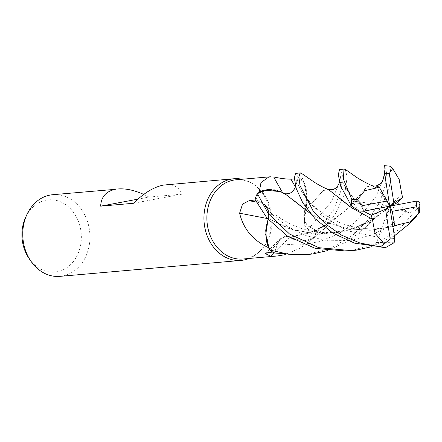 <?xml version="1.0" encoding="UTF-8"?>
<svg xmlns="http://www.w3.org/2000/svg" width="442" height="442" viewBox="0 0 442 442"><rect width="100%" height="100%" fill="white"/><g stroke="black" fill="none" stroke-linecap="round" stroke-linejoin="round"><path stroke-width="0.33" stroke-dasharray="2.21 1.66" d="M283.002 193.077L280.327 191.596M255.034 199.436L262.752 203.392L265.581 205.574L262.763 203.403L255.034 199.441A40.946 33.498 85 0 1 257.399 193.48A40.946 33.498 85 0 0 255.034 199.436L262.763 203.403L265.598 205.591L268.642 211.652L268.388 218.624L268.051 219.315M367.683 222.63L342.384 232.033L314.925 234.045L289.322 228.752L268.388 218.624L268.642 211.652L265.598 205.591L274.764 214.143L281.609 219.066L291.184 224.409L300.173 228.083L311.273 231.083L321.516 232.481L333.157 232.536L354.042 228.492L367.683 222.63L388.01 208.309L401.745 193.701L390.33 206.204L373.822 219.099L348.423 230.531L319.527 234.299L291.532 229.531L268.454 218.613L268.073 219.337L268.327 218.613M376.048 187.983L372.081 185.651L366.915 186.916L346.456 209.939L323.643 226.564L307.477 233.448L289.83 237.387L286.013 236.547L280.863 238.564L277.504 243.702L274.526 252.973A40.946 33.498 85 0 1 269.554 249.874A40.946 33.498 85 0 0 274.526 252.973L277.526 243.702L280.863 238.564L286.013 236.547L289.83 237.387L299.024 240.978L308.571 240.371A32.609 26.68 85 0 0 313.654 238.227L300.234 248.089L284.753 254.736M372.562 185.795L367.197 186.651L348.942 207.53L330.334 222.674L311.4 232.133L289.819 237.31L302.814 241.233L315.433 237.05A40.946 33.498 85 0 0 317.804 231.094L310.096 227.127C304.814 223.702 302.969 218.558 304.544 211.701M242.951 259.006A39.758 32.526 85 0 0 245.542 258.653A39.758 32.526 85 0 0 259.227 251.807A39.758 32.526 85 0 0 253.26 184.043A39.758 32.526 85 0 0 235.973 179.8M272.802 252.084L274.852 251.868A39.758 32.526 85 0 1 268.576 247.708M255.244 199.955L255.951 199.872A39.758 32.526 85 0 1 259.15 192.364M59.941 276.361A40.99 33.531 85 0 0 62.604 275.996A40.99 33.531 85 0 0 89.577 230.956A40.99 33.531 85 0 0 52.747 194.707M29.189 258.68A36.255 29.664 85 0 0 57.189 271.736A36.255 29.664 85 0 0 80.842 230.459A36.255 29.664 85 0 0 46.106 200.16A36.255 29.664 85 0 0 25.559 217.492M267.388 218.541A693.896 114.307 7.4 0 1 268.382 218.735A11.785 9.641 85 0 0 262.78 203.326L255.951 199.872M268.382 218.735A32.609 26.68 85 0 0 266.587 241.393M265.598 205.591L268.625 211.63L268.366 218.608M273.946 252.719A693.896 529.991 -88 0 1 289.902 237.376A11.785 9.641 85 0 0 280.427 238.79A11.785 9.641 85 0 0 277.443 243.664L274.852 251.868M289.902 237.376A32.609 26.68 85 0 0 308.571 240.371L313.687 238.172A39.758 32.526 85 0 0 316.886 230.658L310.052 227.21A690.669 176.12 170 0 0 310.146 231.039L316.886 230.658M313.654 238.227A39.758 32.526 85 0 0 313.687 238.172L315.433 237.05L302.82 241.233L289.803 237.437M277.504 243.697L280.83 238.564L285.974 236.547L289.797 237.393M337.196 196.226L328.191 189.53L322.942 190.8L304.472 211.928L307.091 200.806L306.251 189.143A32.609 26.68 85 0 1 307.102 199.894A32.609 26.68 85 0 1 304.45 211.795A693.896 176.938 170 0 0 304.704 219.823L304.19 225.514L310.146 231.039M304.311 182.872A39.758 32.526 85 0 0 304.267 182.833L306.251 189.143A32.609 26.68 85 0 0 304.311 182.872L307.091 201.116L304.704 219.823M304.45 211.795A11.785 9.641 85 0 0 303.842 215.199A11.785 9.641 85 0 0 310.052 227.21M345.058 169.214L347.158 176.59L344.865 193.253L334.787 215.237L315.433 237.056A40.946 33.498 85 0 0 317.804 231.094L310.085 227.144C304.886 223.724 303.024 218.624 304.516 211.817C303.024 218.624 304.886 223.724 310.096 227.127L317.837 231.111L333.561 210.06L341.373 189.563L342.39 174.662L339.876 169.413M282.637 192.668A693.896 238.746 89.8 0 0 282.93 193.16A11.785 9.641 85 0 0 295.389 186.872L297.985 178.667L294.361 178.933M282.93 193.16A32.609 26.68 85 0 0 264.266 190.165M300.461 172.883L303.284 180.662L307.179 196.226L304.428 211.922L307.179 196.231L303.284 180.662L304.267 182.833A39.758 32.526 85 0 0 297.985 178.667M293.223 200.044L284.156 193.381L283.029 193.099M303.245 180.585A40.984 33.531 85 0 0 298.322 177.524L295.333 186.828L298.311 177.562A40.946 33.498 85 0 1 303.284 180.662A40.946 33.498 85 0 0 298.311 177.562L295.333 186.839C292.698 193.137 288.532 195.204 282.847 193.043M328.633 189.651L323.224 190.546L304.505 211.922M295.333 186.828C292.731 193.082 288.604 195.171 282.957 193.099C288.604 195.171 292.731 193.082 295.333 186.828L296.51 179.944L298.693 186.259L295.543 186.11M143.733 194.408L149.065 197.06L137.86 199.165M149.065 197.06L181.933 194.16C179.264 187.32 173.899 184.181 165.833 184.745M181.933 194.16L133.528 203.265M249.139 258.465A40.99 33.531 85 0 0 257.901 252.979A40.99 33.531 85 0 0 261.051 191.375A40.99 33.531 85 0 0 251.752 183.121A40.99 33.531 85 0 0 242.161 179.253M303.146 254.94L308.03 254.377L331.633 247.763L352.633 235.359L369.098 218.961L380.076 201.11L385.579 184.596L386.551 172.546L384.341 165.651A40.99 33.531 85 0 1 389.783 166.291L391.181 174.275L389.037 188.734L381.12 207.48L366.18 226.989L348.583 240.934L327.202 250.68M347.069 251.073L352.003 250.503L377.429 243.078L398.922 229.597L418.613 207.193L419.872 203.088M418.883 201.348L409.867 213.204L406.524 211.282L398.756 204.447M359.318 211.099L354.909 204.977L351.208 200.751L356.235 202.524L361.037 205.066L363.6 211.143M394.159 242.708L376.457 242.514L378.672 237.404L384.678 227.84L392.861 226.265M298.322 177.524L295.952 173.281M310.328 213.492L327.003 222.453L347.495 228.696L370.136 230.304L392.894 226.475M419.9 212.077L414.005 218.983M394.363 235.895L371.131 246.813M392.899 226.519L370.501 230.332L347.97 228.823L327.389 222.646L310.367 213.541M284.156 193.381L283.04 193.099M383.402 178.43L375.976 196.607L354.92 222.497L338.66 233.757L319.45 241.652L298.56 245.095L277.521 243.702L274.515 253.012M384.043 169.739L384.617 171.441L384.468 172.595M376.457 242.514L389.717 206.171L384.678 227.84M384.617 171.441L389.717 206.171L376.468 186.104M315.494 237.011A40.984 33.531 85 0 0 317.837 231.111M351.208 200.751L389.717 206.171L409.867 213.204M262.78 203.326A690.669 113.776 7.4 0 0 256.255 202.066M277.443 243.664A690.669 527.533 -88 0 0 268.228 252.564M406.524 211.282L391.308 224.492L372.23 234.774L350.567 240.481L328.047 240.791L306.571 235.829L287.836 226.669L273.062 215.116L262.752 203.392M310.096 227.127L331.467 201.541L339.274 182.889L340.329 178.281L340.406 175.739C340.848 177.314 340.351 177.888 342.848 182.828L339.467 182.286M356.235 202.524L342.854 182.828L345.517 187.507C347.379 190.59 350.141 194.16 353.81 198.204L361.037 205.066M378.672 237.404L347.235 230.724L322.03 215.713L306.008 198.624L298.693 186.259C300.112 189.314 302.416 192.922 305.599 197.088C311.571 204.359 315.649 208.469 325.323 215.039C331.727 219.481 344.053 224.989 353.186 226.785L364.606 228.536C375.429 229.426 386.004 228.293 396.33 225.149M418.281 213.806A40.99 33.531 85 0 0 418.613 207.193M280.427 238.79L265.194 253.559M307.102 199.894L307.091 201.11M303.842 215.199L304.19 225.514M323.643 226.564C313.356 232.448 300.814 235.779 286.013 236.547L285.974 236.547M253.26 184.043L251.752 183.121M259.227 251.807L257.901 252.979M373.822 219.099L366.18 226.989M328.191 189.53L328.677 189.668M372.081 185.651L372.54 185.789M330.334 222.674L322.334 230.718"/><path stroke-width="0.66" d="M371.131 246.813L356.539 250.106L351.644 250.669L318.765 247.68L289.516 233.989L268.41 213.806L257.338 193.524L268.592 189.369L280.421 191.64L268.598 189.369L257.399 193.48L259.15 192.364A39.758 32.526 85 0 1 259.183 192.303L260.979 182.601L268.692 177.049L273.708 176.955C279.968 178.369 285.731 179.109 290.991 179.17L294.361 178.933M327.202 250.68L312.577 253.979L307.649 254.542L288.3 254.216L269.587 249.951L265.697 234.708L268.073 219.337L265.697 234.702L269.554 249.874L268.57 247.702A39.758 32.526 85 0 0 268.576 247.708A39.758 32.526 85 0 1 268.521 247.664C253.122 240.575 243.481 229.1 239.597 213.226L242.547 204.116L249.073 200.696L255.244 199.955M270.405 176.767L235.973 179.8A39.758 32.526 85 0 0 233.387 180.154A39.758 32.526 85 0 0 207.226 223.845A39.758 32.526 85 0 0 242.951 259.006L277.383 255.973L270.592 256.095L265.194 253.559L268.228 252.564L272.802 252.084M284.753 254.736L277.383 255.973M242.161 179.253A40.99 33.531 85 0 0 233.934 178.745A40.99 33.531 85 0 0 231.265 179.109A40.99 33.531 85 0 0 204.292 224.155A40.99 33.531 85 0 0 241.122 260.404A40.99 33.531 85 0 0 243.791 260.034A40.99 33.531 85 0 0 249.139 258.465M233.934 178.745L163.236 185.104C153.617 187.121 143.716 193.176 133.528 203.265L100.66 206.16C101.08 196.933 105.975 191.32 115.345 189.325L52.747 194.707A40.99 33.531 85 0 0 50.079 195.071A40.99 33.531 85 0 0 26.852 214.668A40.99 33.531 85 0 0 30.951 261.233A40.99 33.531 85 0 0 59.941 276.361L241.122 260.404M26.852 214.668L25.559 217.492A36.255 29.664 85 0 0 29.189 258.68L30.951 261.233M267.388 218.541A693.896 114.307 7.4 0 0 239.597 213.226M268.051 219.315L265.719 230.122L266.587 241.393A32.609 26.68 85 0 0 268.521 247.664M266.587 241.393L268.57 247.702M273.946 252.719A693.896 529.991 -88 0 0 270.592 256.095M282.637 192.668A693.896 238.746 89.8 0 1 273.708 176.955M280.316 191.59L264.266 190.165A32.609 26.68 85 0 0 259.183 192.303M264.266 190.165L259.15 192.364M137.86 199.165L100.66 206.16M118.086 188.949C125.688 188.358 134.235 190.176 143.733 194.408M269.587 249.951A40.984 33.531 85 0 0 274.515 253.012L303.146 254.94L307.649 254.542M257.338 193.524A40.984 33.531 85 0 0 255.001 199.425L266.962 218.039L287.438 236.045L315.334 248.393L347.069 251.073L351.644 250.669M344.451 169.01L339.478 169.579L338.318 174.866L340.699 186.248L351.429 205.966L359.318 211.099L363.318 211.193L389.717 206.171L387.126 200.988L362.843 205.552L357.385 199.795L351.766 199.353L343.368 178.96L344.009 169.181L345.058 169.214M372.335 219.072L375.009 233.254L384.269 243.978L380.264 246.874L359.954 243.017L341.39 235.078L325.472 223.895L313.019 210.751L300.013 185.541L298.88 176.999L300.052 173.054L300.461 172.883L295.51 173.452L294.355 178.087L296.223 188.48L302.792 202.845L314.991 218.657L332.892 233.111L354.611 243.161L385.706 247.514L394.159 242.708L394.778 238.531L389.717 206.171L392.308 211.348L394.712 225.812L397.955 224.829L392.894 226.475M398.756 204.447L397.562 202.707L402.59 197.618L393.883 203.193L389.275 173.424L392.723 168.573L389.783 166.175L384.286 165.639L384.043 169.739L389.717 206.171L385.551 209.143L390.159 238.912L384.269 243.978M401.701 193.74L399.203 179.546L392.723 168.573M401.772 193.684L402.59 197.618M397.938 224.746L409.585 222.094L419.607 212.762L419.872 203.088L418.883 201.348L416.115 201.143L363.578 211.243L371.28 215.21L372.258 219.11L351.241 207.53L337.196 196.226M372.219 219.127L351.202 207.53L328.633 189.651C323.555 187.452 322.776 187.27 314.908 182.607L301.14 173.115M293.223 200.044L310.328 213.492M392.861 226.265L394.712 225.812M414.005 218.983L410.06 223.155L394.363 235.895M397.966 224.873L392.899 226.519M310.367 213.541L284.615 193.519L280.327 191.596M384.468 172.595L384.087 176.402L381.954 182.574L376.468 186.104L379.159 187.016L376.048 187.983M376.098 188.054L364.622 190.706L357.385 199.795M376.026 187.944L372.562 185.795C368.805 184.563 357.247 178.043 356.02 176.905L344.998 169.175M379.159 187.016L387.126 200.988M371.28 215.21L385.551 209.143M392.308 211.348L416.591 206.784L419.607 212.762M397.562 202.707L389.717 206.171L393.883 203.193M256.255 202.066A690.669 113.776 7.4 0 0 249.073 200.696M295.339 186.789A690.669 237.636 89.8 0 1 290.991 179.17M351.766 199.353A40.99 33.531 85 0 0 351.429 205.966M380.264 246.874A40.99 33.531 85 0 0 385.706 247.514M389.275 173.424A32.791 26.829 85 0 0 384.706 173.8A32.791 26.829 85 0 0 384.656 173.811M390.159 238.912A32.791 26.829 85 0 0 394.728 238.536A32.791 26.829 85 0 0 394.778 238.531M339.467 182.286L339.274 182.889C336.577 188.668 336.384 187.635 333.384 189.458L328.191 189.53M384.087 176.402L383.402 178.424L384.336 173.745M362.843 205.552A32.791 26.829 85 0 0 363.318 211.193M416.591 206.784A32.791 26.829 85 0 0 416.115 201.143M284.156 193.381C285.377 194.37 290.438 193.425 291.212 192.43C293.869 190.126 295.295 188.088 295.483 186.32M410.06 223.155L416.397 216.696M372.081 185.651C374.562 186.347 376.888 186.032 379.043 184.717C381.242 183.275 382.695 181.181 383.402 178.424"/></g></svg>
